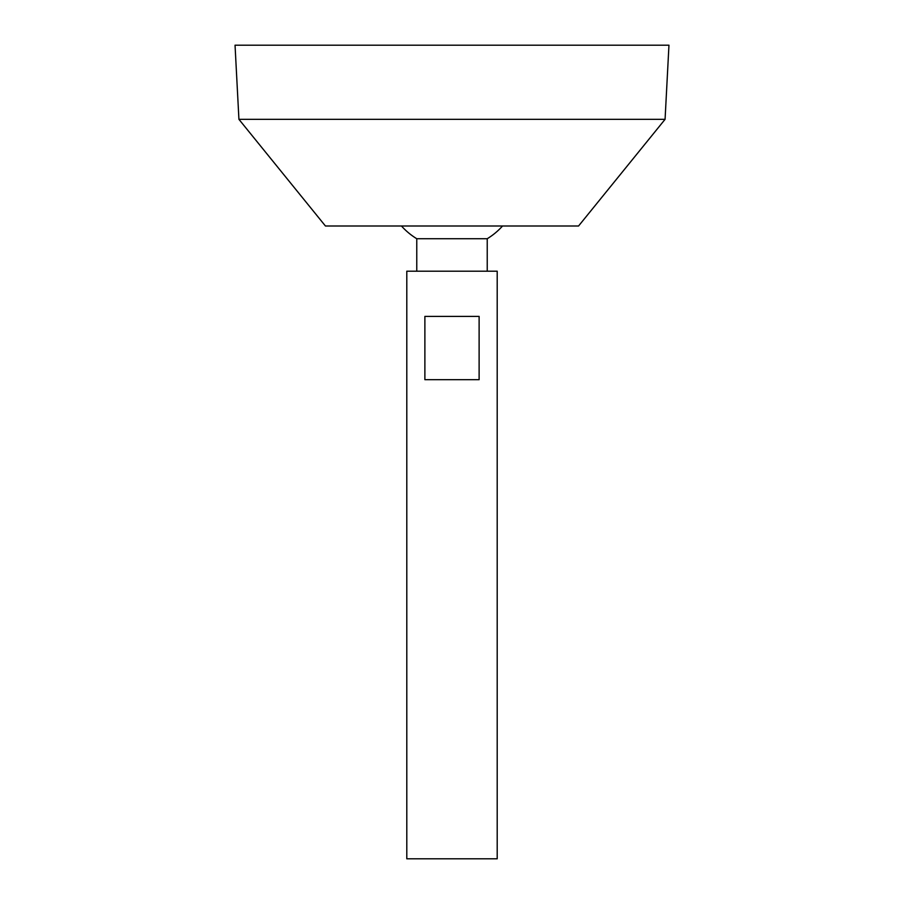 <?xml version="1.0" encoding="UTF-8"?>
<svg xmlns="http://www.w3.org/2000/svg" width="904" height="904" viewBox="0 0 904 904"><rect width="100%" height="100%" fill="white"/><g stroke="black" fill="none" stroke-linecap="round" stroke-linejoin="round"><path stroke-width="1.36" d="M406.8 858.8L497.2 858.8L497.2 271.2L406.8 271.2L406.8 858.8M479.12 316.4L479.12 379.68L424.88 379.68L424.88 316.4L479.12 316.4M416.767 271.2L416.767 238.724L487.233 238.724A67.8 67.8 0 0 0 502.534 226M238.927 119.328L325.44 226L578.56 226L665.073 119.328L668.96 45.2L235.04 45.2L238.927 119.328L665.073 119.328M487.233 271.2L487.233 238.724M401.466 226A67.8 67.8 0 0 0 416.767 238.724"/></g></svg>
